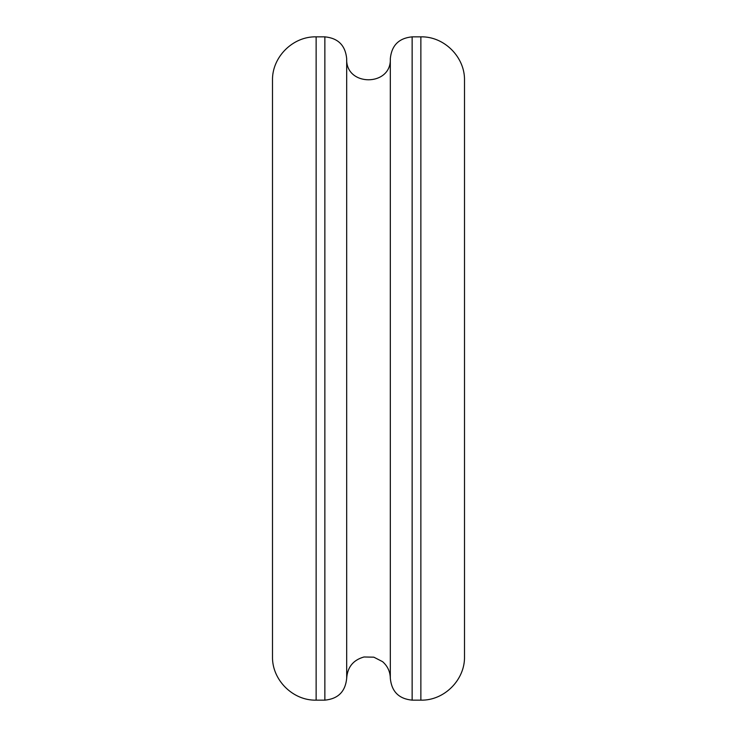 <?xml version="1.0" encoding="UTF-8"?>
<svg xmlns="http://www.w3.org/2000/svg" width="737" height="737" viewBox="0 0 737 737"><rect width="100%" height="100%" fill="white"/><g stroke="black" fill="none" stroke-linecap="round" stroke-linejoin="round"><path stroke-width="1.11" d="M346.685 58.665C345.386 45.418 338.117 38.14 324.86 36.85L316.136 36.85C292.819 36.251 271.898 57.173 272.497 80.49L272.497 656.51C271.898 679.836 292.819 700.749 316.136 700.15L324.86 700.15C338.117 698.86 345.386 691.582 346.685 678.335C347.431 667.151 353.198 660.03 363.986 656.98L373.834 657.174L382.604 661.679C387.616 666.101 390.186 671.647 390.315 678.335L390.315 58.665C391.669 86.819 345.331 86.819 346.685 58.665L346.685 678.335M390.315 58.665C391.614 45.418 398.883 38.14 412.14 36.85L420.864 36.85C444.181 36.251 465.102 57.173 464.503 80.49L464.503 656.51C465.102 679.836 444.181 700.749 420.864 700.15L420.864 36.85M464.503 97.947L464.503 80.49M316.136 36.85L316.136 700.15M324.86 36.85L324.86 700.15M412.14 36.85L412.14 700.15C398.883 698.86 391.614 691.582 390.315 678.335M412.14 700.15L420.864 700.15"/></g></svg>
